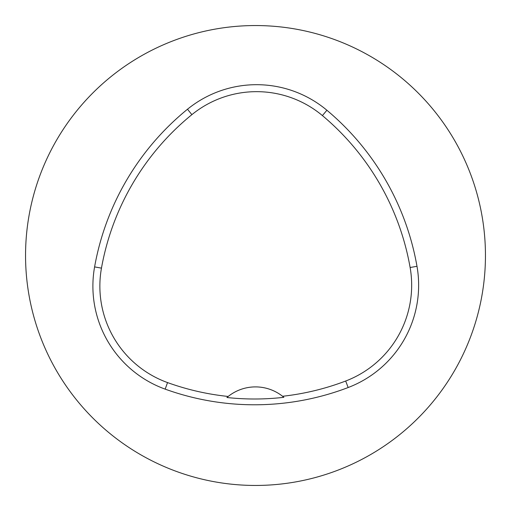 <?xml version="1.0" encoding="UTF-8"?>
<svg xmlns="http://www.w3.org/2000/svg" width="511" height="511" viewBox="0 0 511 511"><rect width="100%" height="100%" fill="white"/><g stroke="black" fill="none" stroke-linecap="round" stroke-linejoin="round"><path stroke-width="0.77" d="M226.91 397.513A257.014 257.014 0 0 0 283.861 397.322L282.577 396.274A43.799 43.799 0 0 0 226.91 397.513L228.187 396.459A255.832 255.832 0 0 1 167.544 382.586A102.532 102.532 0 0 1 101.465 268.128A255.832 255.832 0 0 1 191.887 114.643A102.532 102.532 0 0 1 322.415 115.588A255.832 255.832 0 0 1 410.122 267.502A102.532 102.532 0 0 1 345.679 381.021A255.832 255.832 0 0 1 282.577 396.274M348.157 387.53A262.801 262.801 0 0 1 165.174 389.139A109.501 109.501 0 0 1 94.599 266.902A262.801 262.801 0 0 1 187.486 109.239A109.501 109.501 0 0 1 326.893 110.248A262.801 262.801 0 0 1 416.989 266.301A109.501 109.501 0 0 1 348.157 387.53L345.679 381.021M25.55 255.5A229.95 229.95 0 0 1 370.475 56.357A229.95 229.95 0 0 1 370.475 454.643A229.95 229.95 0 0 1 25.55 255.5M167.544 382.586L165.174 389.139M410.122 267.502L416.989 266.301M322.415 115.588L326.893 110.248M191.887 114.643L187.486 109.239M101.465 268.128L94.599 266.902"/></g></svg>
